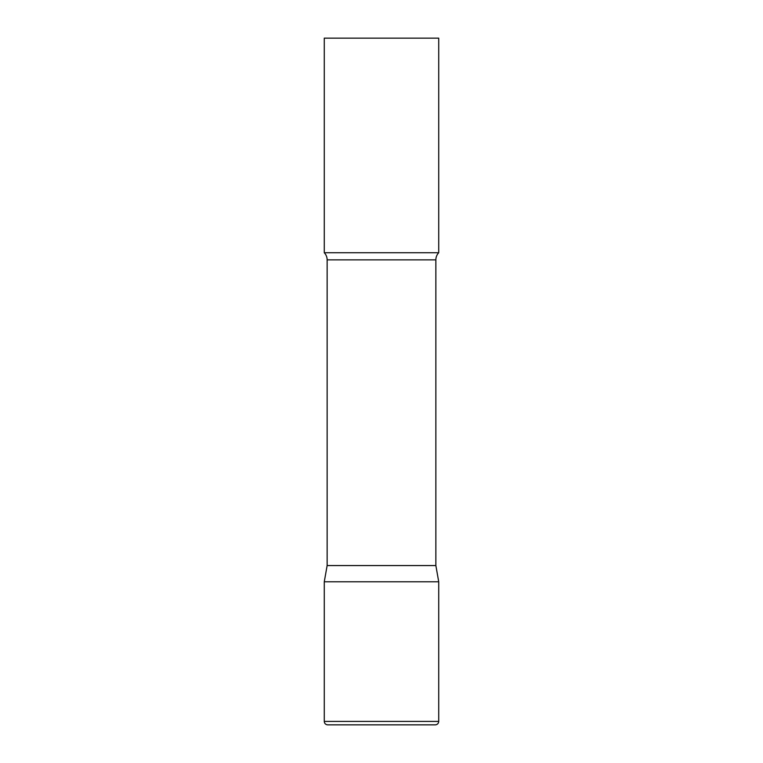 <?xml version="1.0" encoding="UTF-8"?>
<svg xmlns="http://www.w3.org/2000/svg" width="763" height="763" viewBox="0 0 763 763"><rect width="100%" height="100%" fill="white"/><g stroke="black" fill="none" stroke-linecap="round" stroke-linejoin="round"><path stroke-width="1.14" d="M324.275 721.416L324.275 581.788L327.136 565.564L435.864 565.564L438.725 581.788L324.275 581.788L438.725 581.788L438.725 721.416L324.275 721.416C324.475 723.505 325.62 724.65 327.709 724.85L435.291 724.85C437.38 724.65 438.525 723.505 438.725 721.416M435.864 565.564L435.864 259.868A10.301 10.301 0 0 1 438.725 252.744L438.725 38.15L324.275 38.15L324.275 252.744A10.301 10.301 0 0 1 327.136 259.868L435.864 259.868M327.136 565.564L327.136 259.868M324.275 252.744L438.725 252.744"/></g></svg>
